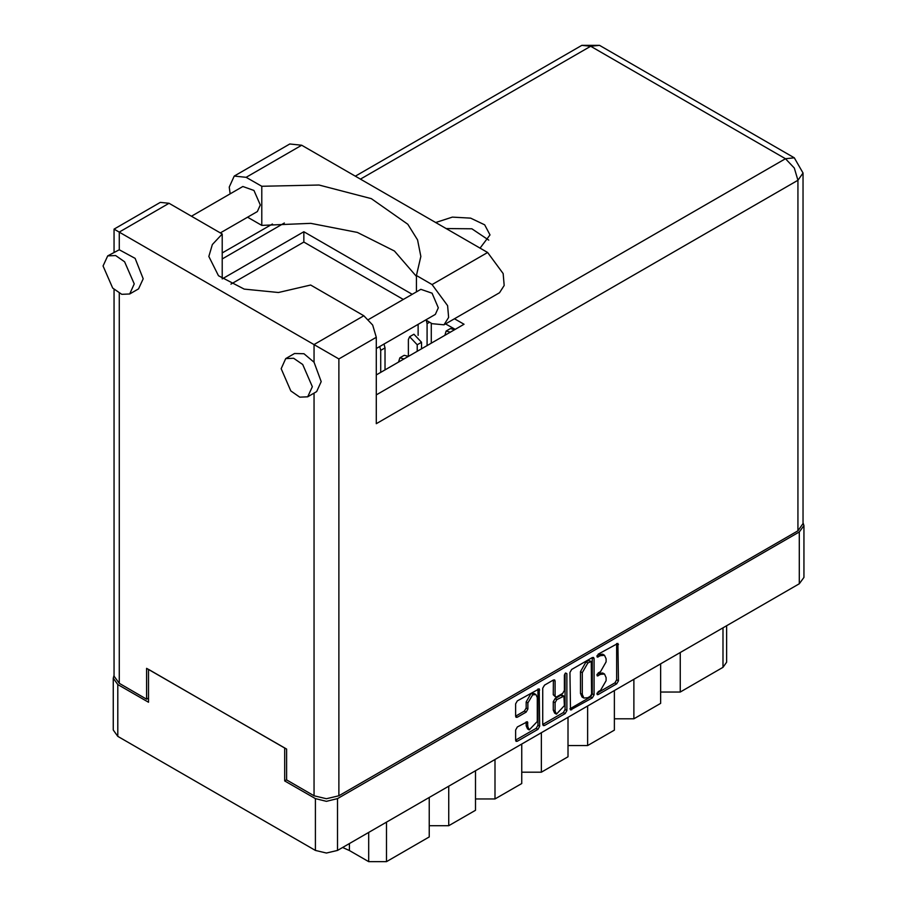 <?xml version="1.0" encoding="UTF-8"?>
<svg xmlns="http://www.w3.org/2000/svg" width="907" height="907" viewBox="0 0 907 907"><rect width="100%" height="100%" fill="white"/><g stroke="black" fill="none" stroke-linecap="round" stroke-linejoin="round"><path stroke-width="1.36" d="M535.89 694.535L534.11 693.504L530.799 693.832L526.128 701.927L527.908 702.959L532.579 694.864L535.89 694.535L537.261 697.562L537.261 721.473L529.28 729.897L527.908 726.87L527.398 721.757L517.33 726.972L515.584 729.999L515.584 740.191L516.094 741.325L517.33 741.2L537.953 729.296L539.699 726.269L539.189 688.81L517.33 700.839L515.584 703.866L515.584 716.179L516.094 717.312L517.33 717.188L526.162 712.086L527.908 709.059L527.908 702.959M565.651 672.949L566.875 673.652L565.651 672.949L564.426 675.057L564.426 690.397L562.68 693.424L556.83 696.803L555.594 696.927L555.084 695.794L555.084 681.066L554.574 679.933L553.338 680.057L553.304 694.773L555.594 696.927M569.936 672.495L570.446 709.943L592.305 697.914L594.051 694.887L594.051 658.561L593.541 657.439L592.305 657.552L571.682 669.468L569.936 672.495M803.897 525.629L803.897 577.442L799.316 583.813L337.495 850.449L326.452 853.09L315.421 850.449L117.797 736.348L113.228 729.976L113.228 678.175L117.797 684.547L148.51 702.279L148.51 669.377L284.707 748.014L284.707 780.904L315.421 798.636L326.452 801.278L337.495 798.636L799.316 532.001L803.897 525.629L803.058 522.727M600.513 690.352L598.11 691.735L597.248 694.649L598.11 694.558L616.681 683.844L618.427 680.817L617.916 643.358L598.11 654.208L597.248 657.11L600.513 655.636L604.47 655.251L606.114 658.867L606.114 661.895L600.513 671.577L598.11 672.971L597.248 675.885L600.513 674.411L604.47 674.014L606.114 677.631L606.114 680.658L600.513 690.352M542.76 724.466L563.349 712.573L565.129 713.605L566.875 710.578L566.875 673.652M565.129 713.605L544.506 725.509L543.27 725.634L542.76 724.5L542.76 688.175L544.506 685.148L553.338 680.057L555.084 681.066M286.578 779.827L284.707 780.904M114.055 675.262L113.228 678.175M680.216 652.575L680.216 692.052L722.947 667.382L722.947 627.905M660.625 663.89L660.625 703.356L633.925 718.775L614.345 718.775M680.216 692.052L660.625 692.052M633.925 679.298L633.925 718.775M614.345 690.612L614.345 730.078L587.634 745.497L568.054 745.497M587.634 706.031L587.634 745.497M568.054 717.335L568.054 756.801L541.343 772.22L541.343 732.754M521.763 744.057L521.763 783.535L495.052 798.954L495.052 759.476M521.763 772.22L541.343 772.22M475.472 770.78L475.472 810.257L448.761 825.676L448.761 786.199M475.472 798.954L495.052 798.954M429.181 797.514L429.181 836.98L386.45 861.65L368.65 861.65L368.65 832.456M429.181 825.676L448.761 825.676M349.467 843.533L349.467 850.573L368.65 861.65M726.632 625.785L726.632 662.246L722.947 667.382M349.467 850.573L342.642 847.478M604.47 674.014L602.69 672.983L598.733 673.379L600.513 674.411M597.021 674.366L598.733 673.379M604.47 655.251L602.69 654.219L598.733 654.616L600.513 655.636M597.021 655.602L598.733 654.616M597.021 693.129L614.901 682.812L616.647 679.785L616.647 643.505M569.936 708.775L590.525 696.893L592.271 693.866L592.271 657.575M590.378 696.202L591.602 694.082L591.251 661.407L587.849 662.96L582.26 672.643L582.26 694.433L583.893 698.05L587.849 697.664L590.378 696.202M591.251 661.407L588.598 660.466L590.378 661.498M583.893 698.05L582.113 697.029L580.48 693.402L580.48 671.611L586.069 661.929L588.598 660.466M565.095 673.425L565.095 709.546L566.875 710.578M555.084 711.088L556.456 714.104L564.426 705.68L563.916 696.134L556.83 699.626L555.084 702.653L555.084 711.088L553.304 710.056L554.665 713.083L556.456 714.104M563.916 696.134L562.136 695.102L560.9 695.227L562.68 696.247M553.304 710.056L553.304 701.633L555.05 698.605L560.9 695.227M563.349 712.573L565.095 709.546M529.28 729.897L527.5 728.865L526.128 725.849L526.128 721.893M515.584 716.145L524.382 711.065L526.128 708.038L526.128 701.927M517.33 741.2L515.584 740.157L536.173 728.264L537.919 725.237L537.919 688.957M230.151 193.86L229.244 187.046L234.199 176.094L246.16 177.273L301.702 145.211L289.752 144.02L234.199 176.094M312.303 386.711L302.689 364.535L293.687 358.322L285.705 358.639L281.147 368.718L290.762 390.894L299.763 397.107L307.734 396.79L312.303 386.711M307.734 396.79L316.645 391.654L321.203 381.575L313.992 362.233L303.924 353.719L294.605 353.492L285.705 358.639M134.27 283.925L124.644 261.749L115.642 255.525L107.672 255.842L103.103 265.932L112.729 288.109L121.731 294.322L129.701 294.004L134.27 283.925M129.701 294.004L138.601 288.868L143.17 278.778L135.086 258.348L119.225 249.788L107.672 255.842M480.086 248.201L490.029 234.947L484.723 224.845L470.597 218.156L452.423 217.124L435.598 222.51M446.051 228.541L471.901 228.768L488.748 240.083M191.445 216.206L242.838 186.536L253.994 190.413L260.309 204.982L257.316 211.603L220.401 232.918M368.559 319.525L420.871 289.322L432.027 293.199L438.353 307.768L435.349 314.4L376.303 348.481M416.392 276.352L394.466 250.967L357.381 232.373L310.795 223.383L261.794 225.367L247.645 217.192M261.794 225.367L261.794 186.309L246.16 177.273M230.99 284.095L303.845 242.033L303.845 231.761L222.272 278.857L222.272 233.995L169.076 203.281L160.256 202.408L114.055 229.086L338.912 358.9L338.912 795.756L326.452 798.738L313.992 795.756L286.578 779.929L286.578 749.091L146.639 668.3L146.639 699.138L119.225 683.311L114.055 676.112L114.055 289.435M313.992 362.233L313.992 344.513L363.843 315.738L310.648 285.013L278.46 292.564L244.255 289.106L218.428 275.694L208.848 256.42L212.306 244.561L222.272 233.995M363.843 315.738L372.652 325.035L376.303 337.313L376.303 423.66L797.899 180.255L803.058 173.067L803.058 523.577L797.899 530.776L338.912 795.756M146.639 699.138L148.51 698.061M303.845 231.761L412.209 294.322M454.52 318.754L464.078 324.264L376.303 374.942M303.845 242.033L403.309 299.457M445.62 323.89L455.178 329.4M416.392 291.907L416.392 275.558L432.027 284.583L447.661 305.67L448.614 317.507L443.988 324.831L432.027 323.652L425.678 319.978M432.027 284.583L487.581 252.52L503.204 273.597L504.167 285.433L499.542 292.768L443.988 324.831M416.392 275.558L420.837 256.42L417.526 239.879L407.787 224.199L371.348 198.656L319.071 185.085L261.794 186.309M487.581 252.52L301.702 145.211M454.645 329.094L454.645 329.66M417.254 351.304L417.254 344.728L409.658 336.701L408.354 339.581L408.354 356.383L404.137 355.306L399.862 357.777L398.558 362.097M421.528 348.832L421.528 342.256L413.932 334.23L409.658 336.701M427.05 345.646L427.05 323.652L426.279 320.33M418.138 324.332L418.138 335.318M431.324 343.175L431.324 323.232M380.759 372.369L380.759 350.374L379.738 346.508M385.033 369.909L385.033 347.914L384.001 344.036M450.405 332.155L446.153 331.044L444.849 335.363M454.679 329.695L450.428 328.583L446.153 331.044M404.114 358.889L399.862 357.777M799.316 583.813L799.316 532.001M337.495 798.636L337.495 850.449M117.797 684.547L117.797 736.348M315.421 850.449L315.421 798.636M386.45 822.173L386.45 861.65M596.897 675.091L598.11 675.794M596.897 656.317L598.11 657.031M616.681 643.482L618.427 644.492M616.647 679.785L618.427 680.817M614.901 682.812L616.681 683.844M596.897 693.855L598.11 694.558M592.305 657.552L594.051 658.561M592.271 693.866L594.051 694.887M590.525 696.893L592.305 697.914M569.936 708.809L571.682 709.818M586.069 661.929L587.849 662.96M580.48 671.611L582.26 672.643M580.48 693.402L582.26 694.433M542.76 724.5L544.506 725.509M553.304 694.773L555.084 695.794M555.05 698.605L556.83 699.626M553.304 701.633L555.084 702.653M526.162 721.881L527.908 722.89M526.128 725.849L527.908 726.87M526.128 708.038L527.908 709.059M524.382 711.065L526.162 712.086M515.584 716.179L517.33 717.188M537.953 688.935L539.699 689.944M537.919 725.237L539.699 726.269M536.173 728.264L537.953 729.296M313.992 795.756L313.992 393.185M169.076 203.281L119.225 232.067L119.225 249.788M119.225 293.21L119.225 683.311M376.303 394.885L785.428 158.668L590.661 46.223L360.464 179.132M284.367 223.054L222.272 258.914M797.899 530.776L797.899 180.255L794.249 167.976L785.428 158.668L794.249 157.795L599.47 45.35L581.852 45.35L590.661 46.223L599.47 45.35M376.303 337.313L338.912 358.9M417.254 344.728L421.528 342.256M427.05 323.652L429.544 322.212M380.759 350.374L385.033 347.914M803.058 173.067L794.249 157.795M581.852 45.35L355.295 176.151M272.463 223.972L222.272 252.951M114.055 229.086L114.055 252.157"/></g></svg>
